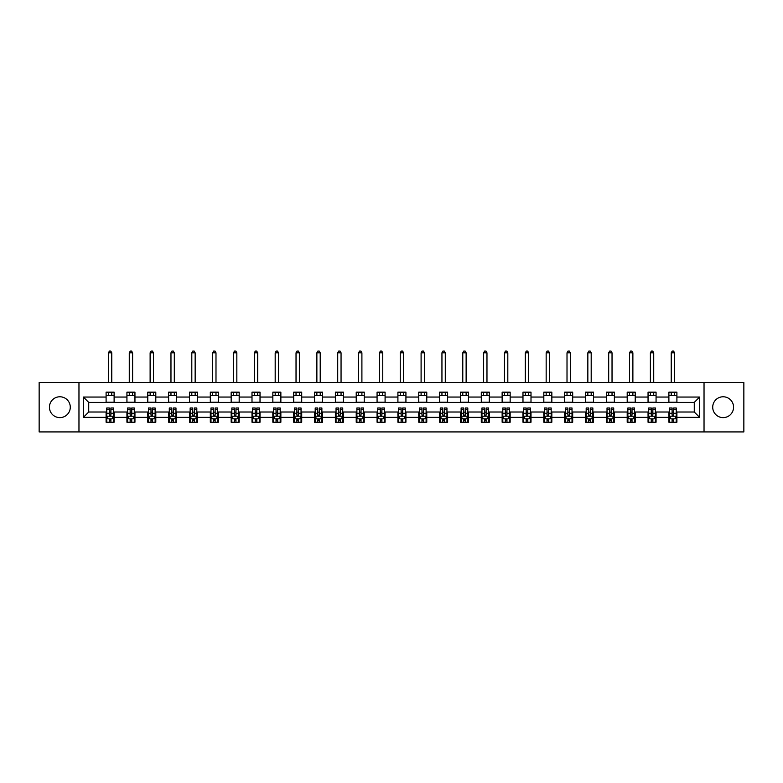 <?xml version="1.0" encoding="UTF-8"?>
<svg xmlns="http://www.w3.org/2000/svg" width="783" height="783" viewBox="0 0 783 783"><rect width="100%" height="100%" fill="white"/><g stroke="black" fill="none" stroke-linecap="round" stroke-linejoin="round"><path stroke-width="1.17" d="M723.14 396.775A10.424 10.424 0 0 0 712.716 407.199A10.424 10.424 0 0 0 723.14 417.623A10.424 10.424 0 0 0 733.563 407.199A10.424 10.424 0 0 0 723.14 396.775M59.86 396.775A10.424 10.424 0 0 0 49.437 407.199A10.424 10.424 0 0 0 59.86 417.623A10.424 10.424 0 0 0 70.284 407.199A10.424 10.424 0 0 0 59.86 396.775M704.034 431.922L743.85 431.922L743.85 382.476L704.034 382.476L704.034 431.922L78.966 431.922L78.966 382.476L39.15 382.476L39.15 431.922L78.966 431.922M704.034 382.476L78.966 382.476M676.904 397.05L676.904 392.166L668.888 392.166L668.888 397.05L656.066 397.05L656.066 392.166L648.05 392.166L648.05 397.05L635.219 397.05L635.219 392.166L627.203 392.166L627.203 397.05L614.371 397.05L614.371 392.166L606.355 392.166L606.355 397.05L593.534 397.05L593.534 392.166L585.518 392.166L585.518 397.05L572.686 397.05L572.686 392.166L564.67 392.166L564.67 397.05L551.839 397.05L551.839 392.166L543.823 392.166L543.823 397.05L531.001 397.05L531.001 392.166L522.975 392.166L522.975 397.05L510.154 397.05L510.154 392.166L502.138 392.166L502.138 397.05L489.306 397.05L489.306 392.166L481.291 392.166L481.291 397.05L468.459 397.05L468.459 392.166L460.443 392.166L460.443 397.05L447.622 397.05L447.622 392.166L439.606 392.166L439.606 397.05L426.774 397.05L426.774 392.166L418.758 392.166L418.758 397.05L405.927 397.05L405.927 392.166L397.911 392.166L397.911 397.05L385.089 397.05L385.089 392.166L377.073 392.166L377.073 397.05L364.242 397.05L364.242 392.166L356.226 392.166L356.226 397.05L343.394 397.05L343.394 392.166L335.378 392.166L335.378 397.05L322.557 397.05L322.557 392.166L314.541 392.166L314.541 397.05L301.709 397.05L301.709 392.166L293.694 392.166L293.694 397.05L280.862 397.05L280.862 392.166L272.846 392.166L272.846 397.05L260.025 397.05L260.025 392.166L251.999 392.166L251.999 397.05L239.177 397.05L239.177 392.166L231.161 392.166L231.161 397.05L218.33 397.05L218.33 392.166L210.314 392.166L210.314 397.05L197.482 397.05L197.482 392.166L189.466 392.166L189.466 397.05L176.645 397.05L176.645 392.166L168.629 392.166L168.629 397.05L155.797 397.05L155.797 392.166L147.781 392.166L147.781 397.05L134.95 397.05L134.95 392.166L126.934 392.166L126.934 397.05L114.112 397.05L114.112 392.166L106.097 392.166L106.097 397.05L83.38 397.05L83.38 417.359L88.724 412.015L106.097 412.015L106.097 422.233L114.112 422.233L114.112 412.015L126.934 412.015L126.934 422.233L134.95 422.233L134.95 412.015L147.781 412.015L147.781 422.233L155.797 422.233L155.797 412.015L168.629 412.015L168.629 422.233L176.645 422.233L176.645 412.015L189.466 412.015L189.466 422.233L197.482 422.233L197.482 412.015L210.314 412.015L210.314 422.233L218.33 422.233L218.33 412.015L231.161 412.015L231.161 422.233L239.177 422.233L239.177 412.015L251.999 412.015L251.999 422.233L260.025 422.233L260.025 412.015L272.846 412.015L272.846 422.233L280.862 422.233L280.862 412.015L293.694 412.015L293.694 422.233L301.709 422.233L301.709 412.015L314.541 412.015L314.541 422.233L322.557 422.233L322.557 412.015L335.378 412.015L335.378 422.233L343.394 422.233L343.394 412.015L356.226 412.015L356.226 422.233L364.242 422.233L364.242 412.015L377.073 412.015L377.073 422.233L385.089 422.233L385.089 412.015L397.911 412.015L397.911 422.233L405.927 422.233L405.927 412.015L418.758 412.015L418.758 422.233L426.774 422.233L426.774 412.015L439.606 412.015L439.606 422.233L447.622 422.233L447.622 412.015L460.443 412.015L460.443 422.233L468.459 422.233L468.459 412.015L481.291 412.015L481.291 422.233L489.306 422.233L489.306 412.015L502.138 412.015L502.138 422.233L510.154 422.233L510.154 412.015L522.975 412.015L522.975 422.233L531.001 422.233L531.001 412.015L543.823 412.015L543.823 422.233L551.839 422.233L551.839 412.015L564.67 412.015L564.67 422.233L572.686 422.233L572.686 412.015L585.518 412.015L585.518 422.233L593.534 422.233L593.534 412.015L606.355 412.015L606.355 422.233L614.371 422.233L614.371 412.015L627.203 412.015L627.203 422.233L635.219 422.233L635.219 412.015L648.05 412.015L648.05 422.233L656.066 422.233L656.066 412.015L668.888 412.015L668.888 422.233L676.904 422.233L676.904 412.015L694.276 412.015L694.276 402.393L676.904 402.393L676.904 397.05L699.62 397.05L699.62 417.359L676.904 417.359M668.888 417.359L656.066 417.359M648.05 417.359L635.219 417.359M627.203 417.359L614.371 417.359M606.355 417.359L593.534 417.359M585.518 417.359L572.686 417.359M564.67 417.359L551.839 417.359M543.823 417.359L531.001 417.359M522.975 417.359L510.154 417.359M502.138 417.359L489.306 417.359M481.291 417.359L468.459 417.359M460.443 417.359L447.622 417.359M439.606 417.359L426.774 417.359M418.758 417.359L405.927 417.359M397.911 417.359L385.089 417.359M377.073 417.359L364.242 417.359M356.226 417.359L343.394 417.359M335.378 417.359L322.557 417.359M314.541 417.359L301.709 417.359M293.694 417.359L280.862 417.359M272.846 417.359L260.025 417.359M251.999 417.359L239.177 417.359M231.161 417.359L218.33 417.359M210.314 417.359L197.482 417.359M189.466 417.359L176.645 417.359M168.629 417.359L155.797 417.359M147.781 417.359L134.95 417.359M126.934 417.359L114.112 417.359M106.097 417.359L83.38 417.359M668.888 397.05L668.888 402.393L656.066 402.393L656.066 397.05M648.05 397.05L648.05 402.393L635.219 402.393L635.219 397.05M627.203 397.05L627.203 402.393L614.371 402.393L614.371 397.05M606.355 397.05L606.355 402.393L593.534 402.393L593.534 397.05M585.518 397.05L585.518 402.393L572.686 402.393L572.686 397.05M564.67 397.05L564.67 402.393L551.839 402.393L551.839 397.05M543.823 397.05L543.823 402.393L531.001 402.393L531.001 397.05M522.975 397.05L522.975 402.393L510.154 402.393L510.154 397.05M502.138 397.05L502.138 402.393L489.306 402.393L489.306 397.05M481.291 397.05L481.291 402.393L468.459 402.393L468.459 397.05M460.443 397.05L460.443 402.393L447.622 402.393L447.622 397.05M439.606 397.05L439.606 402.393L426.774 402.393L426.774 397.05M418.758 397.05L418.758 402.393L405.927 402.393L405.927 397.05M397.911 397.05L397.911 402.393L385.089 402.393L385.089 397.05M377.073 397.05L377.073 402.393L364.242 402.393L364.242 397.05M356.226 397.05L356.226 402.393L343.394 402.393L343.394 397.05M335.378 397.05L335.378 402.393L322.557 402.393L322.557 397.05M314.541 397.05L314.541 402.393L301.709 402.393L301.709 397.05M293.694 397.05L293.694 402.393L280.862 402.393L280.862 397.05M272.846 397.05L272.846 402.393L260.025 402.393L260.025 397.05M251.999 397.05L251.999 402.393L239.177 402.393L239.177 397.05M231.161 397.05L231.161 402.393L218.33 402.393L218.33 397.05M210.314 397.05L210.314 402.393L197.482 402.393L197.482 397.05M189.466 397.05L189.466 402.393L176.645 402.393L176.645 397.05M168.629 397.05L168.629 402.393L155.797 402.393L155.797 397.05M147.781 397.05L147.781 402.393L134.95 402.393L134.95 397.05M126.934 397.05L126.934 402.393L114.112 402.393L114.112 397.05M106.097 397.05L106.097 402.393L88.724 402.393L83.38 397.05M88.724 402.393L88.724 412.015M699.62 417.359L694.276 412.015M694.276 402.393L699.62 397.05M106.097 395.513L114.112 395.513M106.097 402.256L114.112 402.256M106.097 412.142L106.762 412.142M109.297 412.142L110.902 412.142M113.437 412.142L114.112 412.142M106.097 418.895L106.762 418.895M109.297 418.895L110.902 418.895M113.437 418.895L114.112 418.895M126.934 412.142L127.609 412.142M130.144 412.142L131.75 412.142M134.284 412.142L134.95 412.142M126.934 418.895L127.609 418.895M130.144 418.895L131.75 418.895M134.284 418.895L134.95 418.895M126.934 395.513L134.95 395.513M126.934 402.256L134.95 402.256M147.781 412.142L148.447 412.142M150.992 412.142L152.587 412.142M155.132 412.142L155.797 412.142M147.781 418.895L148.447 418.895M150.992 418.895L152.587 418.895M155.132 418.895L155.797 418.895M147.781 395.513L155.797 395.513M147.781 402.256L155.797 402.256M168.629 412.142L169.294 412.142M171.829 412.142L173.434 412.142M175.979 412.142L176.645 412.142M168.629 418.895L169.294 418.895M171.829 418.895L173.434 418.895M175.979 418.895L176.645 418.895M168.629 395.513L176.645 395.513M168.629 402.256L176.645 402.256M189.466 412.142L190.142 412.142M192.677 412.142L194.282 412.142M196.817 412.142L197.482 412.142M189.466 418.895L190.142 418.895M192.677 418.895L194.282 418.895M196.817 418.895L197.482 418.895M189.466 395.513L197.482 395.513M189.466 402.256L197.482 402.256M210.314 412.142L210.979 412.142M213.524 412.142L215.129 412.142M217.664 412.142L218.33 412.142M210.314 418.895L210.979 418.895M213.524 418.895L215.129 418.895M217.664 418.895L218.33 418.895M210.314 395.513L218.33 395.513M210.314 402.256L218.33 402.256M231.161 412.142L231.827 412.142M234.362 412.142L235.967 412.142M238.512 412.142L239.177 412.142M231.161 418.895L231.827 418.895M234.362 418.895L235.967 418.895M238.512 418.895L239.177 418.895M231.161 395.513L239.177 395.513M231.161 402.256L239.177 402.256M251.999 412.142L252.674 412.142M255.209 412.142L256.814 412.142M259.349 412.142L260.025 412.142M251.999 418.895L252.674 418.895M255.209 418.895L256.814 418.895M259.349 418.895L260.025 418.895M251.999 395.513L260.025 395.513M251.999 402.256L260.025 402.256M272.846 412.142L273.512 412.142M276.056 412.142L277.662 412.142M280.197 412.142L280.862 412.142M272.846 418.895L273.512 418.895M276.056 418.895L277.662 418.895M280.197 418.895L280.862 418.895M272.846 395.513L280.862 395.513M272.846 402.256L280.862 402.256M293.694 412.142L294.359 412.142M296.894 412.142L298.499 412.142M301.044 412.142L301.709 412.142M293.694 418.895L294.359 418.895M296.894 418.895L298.499 418.895M301.044 418.895L301.709 418.895M293.694 395.513L301.709 395.513M293.694 402.256L301.709 402.256M314.541 412.142L315.206 412.142M317.741 412.142L319.347 412.142M321.882 412.142L322.557 412.142M314.541 418.895L315.206 418.895M317.741 418.895L319.347 418.895M321.882 418.895L322.557 418.895M314.541 395.513L322.557 395.513M314.541 402.256L322.557 402.256M335.378 412.142L336.044 412.142M338.589 412.142L340.194 412.142M342.729 412.142L343.394 412.142M335.378 418.895L336.044 418.895M338.589 418.895L340.194 418.895M342.729 418.895L343.394 418.895M335.378 395.513L343.394 395.513M335.378 402.256L343.394 402.256M356.226 412.142L356.891 412.142M359.436 412.142L361.032 412.142M363.576 412.142L364.242 412.142M356.226 418.895L356.891 418.895M359.436 418.895L361.032 418.895M363.576 418.895L364.242 418.895M356.226 395.513L364.242 395.513M356.226 402.256L364.242 402.256M377.073 412.142L377.739 412.142M380.274 412.142L381.879 412.142M384.414 412.142L385.089 412.142M377.073 418.895L377.739 418.895M380.274 418.895L381.879 418.895M384.414 418.895L385.089 418.895M377.073 395.513L385.089 395.513M377.073 402.256L385.089 402.256M397.911 412.142L398.586 412.142M401.121 412.142L402.726 412.142M405.261 412.142L405.927 412.142M397.911 418.895L398.586 418.895M401.121 418.895L402.726 418.895M405.261 418.895L405.927 418.895M397.911 395.513L405.927 395.513M397.911 402.256L405.927 402.256M418.758 412.142L419.424 412.142M421.968 412.142L423.564 412.142M426.109 412.142L426.774 412.142M418.758 418.895L419.424 418.895M421.968 418.895L423.564 418.895M426.109 418.895L426.774 418.895M418.758 395.513L426.774 395.513M418.758 402.256L426.774 402.256M439.606 412.142L440.271 412.142M442.806 412.142L444.411 412.142M446.956 412.142L447.622 412.142M439.606 418.895L440.271 418.895M442.806 418.895L444.411 418.895M446.956 418.895L447.622 418.895M439.606 395.513L447.622 395.513M439.606 402.256L447.622 402.256M460.443 412.142L461.118 412.142M463.653 412.142L465.259 412.142M467.794 412.142L468.459 412.142M460.443 418.895L461.118 418.895M463.653 418.895L465.259 418.895M467.794 418.895L468.459 418.895M460.443 395.513L468.459 395.513M460.443 402.256L468.459 402.256M481.291 412.142L481.956 412.142M484.501 412.142L486.106 412.142M488.641 412.142L489.306 412.142M481.291 418.895L481.956 418.895M484.501 418.895L486.106 418.895M488.641 418.895L489.306 418.895M481.291 395.513L489.306 395.513M481.291 402.256L489.306 402.256M502.138 412.142L502.803 412.142M505.338 412.142L506.944 412.142M509.488 412.142L510.154 412.142M502.138 418.895L502.803 418.895M505.338 418.895L506.944 418.895M509.488 418.895L510.154 418.895M502.138 395.513L510.154 395.513M502.138 402.256L510.154 402.256M522.975 412.142L523.651 412.142M526.186 412.142L527.791 412.142M530.326 412.142L531.001 412.142M522.975 418.895L523.651 418.895M526.186 418.895L527.791 418.895M530.326 418.895L531.001 418.895M522.975 395.513L531.001 395.513M522.975 402.256L531.001 402.256M543.823 412.142L544.488 412.142M547.033 412.142L548.638 412.142M551.173 412.142L551.839 412.142M543.823 418.895L544.488 418.895M547.033 418.895L548.638 418.895M551.173 418.895L551.839 418.895M543.823 395.513L551.839 395.513M543.823 402.256L551.839 402.256M564.67 412.142L565.336 412.142M567.871 412.142L569.476 412.142M572.021 412.142L572.686 412.142M564.67 418.895L565.336 418.895M567.871 418.895L569.476 418.895M572.021 418.895L572.686 418.895M564.67 395.513L572.686 395.513M564.67 402.256L572.686 402.256M585.518 412.142L586.183 412.142M588.718 412.142L590.323 412.142M592.858 412.142L593.534 412.142M585.518 418.895L586.183 418.895M588.718 418.895L590.323 418.895M592.858 418.895L593.534 418.895M585.518 395.513L593.534 395.513M585.518 402.256L593.534 402.256M606.355 412.142L607.021 412.142M609.565 412.142L611.171 412.142M613.706 412.142L614.371 412.142M606.355 418.895L607.021 418.895M609.565 418.895L611.171 418.895M613.706 418.895L614.371 418.895M606.355 395.513L614.371 395.513M606.355 402.256L614.371 402.256M627.203 412.142L627.868 412.142M630.413 412.142L632.008 412.142M634.553 412.142L635.219 412.142M627.203 418.895L627.868 418.895M630.413 418.895L632.008 418.895M634.553 418.895L635.219 418.895M627.203 395.513L635.219 395.513M627.203 402.256L635.219 402.256M648.05 412.142L648.715 412.142M651.25 412.142L652.856 412.142M655.391 412.142L656.066 412.142M648.05 418.895L648.715 418.895M651.25 418.895L652.856 418.895M655.391 418.895L656.066 418.895M648.05 395.513L656.066 395.513M648.05 402.256L656.066 402.256M668.888 412.142L669.563 412.142M672.098 412.142L673.703 412.142M676.238 412.142L676.904 412.142M668.888 418.895L669.563 418.895M672.098 418.895L673.703 418.895M676.238 418.895L676.904 418.895M668.888 395.513L676.904 395.513M668.888 402.256L676.904 402.256M109.297 420.491L110.902 420.491M106.762 409.675L109.297 409.675L109.297 408.002L106.762 408.002L106.762 416.155L108.093 418.827L112.106 418.827L113.437 416.155L113.437 408.002L110.902 408.002L110.902 409.675L113.437 409.675M113.437 416.155L113.437 422.233M106.762 416.155L106.762 422.233M110.902 418.827L110.902 422.233M109.297 422.233L109.297 418.827M109.297 409.675L109.297 415.147L110.902 415.147L110.902 409.675M111.773 395.513L111.773 392.166M111.773 382.476L111.773 352.82L108.426 352.82L108.426 382.476M108.426 395.513L108.426 392.166M108.426 352.82L109.434 351.078L110.765 351.078L111.773 352.82M130.144 420.491L131.75 420.491M127.609 409.675L130.144 409.675L130.144 408.002L127.609 408.002L127.609 416.155L128.941 418.827L132.953 418.827L134.284 416.155L134.284 408.002L131.75 408.002L131.75 409.675L134.284 409.675M134.284 416.155L134.284 422.233M127.609 416.155L127.609 422.233M131.75 418.827L131.75 422.233M130.144 422.233L130.144 418.827M130.144 409.675L130.144 415.147L131.75 415.147L131.75 409.675M132.611 395.513L132.611 392.166M132.611 382.476L132.611 352.82L129.273 352.82L129.273 382.476M129.273 395.513L129.273 392.166M129.273 352.82L130.281 351.078L131.613 351.078L132.611 352.82M150.992 420.491L152.587 420.491M148.447 409.675L150.992 409.675L150.992 408.002L148.447 408.002L148.447 416.155L149.788 418.827L153.791 418.827L155.132 416.155L155.132 408.002L152.587 408.002L152.587 409.675L155.132 409.675M155.132 416.155L155.132 422.233M148.447 416.155L148.447 422.233M152.587 418.827L152.587 422.233M150.992 422.233L150.992 418.827M150.992 409.675L150.992 415.147L152.587 415.147L152.587 409.675M153.458 395.513L153.458 392.166M153.458 382.476L153.458 352.82L150.121 352.82L150.121 382.476M150.121 395.513L150.121 392.166M150.121 352.82L151.119 351.078L152.46 351.078L153.458 352.82M171.829 420.491L173.434 420.491M169.294 409.675L171.829 409.675L171.829 408.002L169.294 408.002L169.294 416.155L170.625 418.827L174.638 418.827L175.979 416.155L175.979 408.002L173.434 408.002L173.434 409.675L175.979 409.675M175.979 416.155L175.979 422.233M169.294 416.155L169.294 422.233M173.434 418.827L173.434 422.233M171.829 422.233L171.829 418.827M171.829 409.675L171.829 415.147L173.434 415.147L173.434 409.675M174.306 395.513L174.306 392.166M174.306 382.476L174.306 352.82L170.968 352.82L170.968 382.476M170.968 395.513L170.968 392.166M170.968 352.82L171.966 351.078L173.297 351.078L174.306 352.82M192.677 420.491L194.282 420.491M190.142 409.675L192.677 409.675L192.677 408.002L190.142 408.002L190.142 416.155L191.473 418.827L195.486 418.827L196.817 416.155L196.817 408.002L194.282 408.002L194.282 409.675L196.817 409.675M196.817 416.155L196.817 422.233M190.142 416.155L190.142 422.233M194.282 418.827L194.282 422.233M192.677 422.233L192.677 418.827M192.677 409.675L192.677 415.147L194.282 415.147L194.282 409.675M195.153 395.513L195.153 392.166M195.153 382.476L195.153 352.82L191.806 352.82L191.806 382.476M191.806 395.513L191.806 392.166M191.806 352.82L192.814 351.078L194.145 351.078L195.153 352.82M213.524 420.491L215.129 420.491M210.979 409.675L213.524 409.675L213.524 408.002L210.979 408.002L210.979 416.155L212.32 418.827L216.323 418.827L217.664 416.155L217.664 408.002L215.129 408.002L215.129 409.675L217.664 409.675M217.664 416.155L217.664 422.233M210.979 416.155L210.979 422.233M215.129 418.827L215.129 422.233M213.524 422.233L213.524 418.827M213.524 409.675L213.524 415.147L215.129 415.147L215.129 409.675M215.991 395.513L215.991 392.166M215.991 382.476L215.991 352.82L212.653 352.82L212.653 382.476M212.653 395.513L212.653 392.166M212.653 352.82L213.651 351.078L214.992 351.078L215.991 352.82M234.362 420.491L235.967 420.491M231.827 409.675L234.362 409.675L234.362 408.002L231.827 408.002L231.827 416.155L233.168 418.827L237.171 418.827L238.512 416.155L238.512 408.002L235.967 408.002L235.967 409.675L238.512 409.675M238.512 416.155L238.512 422.233M231.827 416.155L231.827 422.233M235.967 418.827L235.967 422.233M234.362 422.233L234.362 418.827M234.362 409.675L234.362 415.147L235.967 415.147L235.967 409.675M236.838 395.513L236.838 392.166M236.838 382.476L236.838 352.82L233.5 352.82L233.5 382.476M233.5 395.513L233.5 392.166M233.5 352.82L234.499 351.078L235.84 351.078L236.838 352.82M255.209 420.491L256.814 420.491M252.674 409.675L255.209 409.675L255.209 408.002L252.674 408.002L252.674 416.155L254.005 418.827L258.018 418.827L259.349 416.155L259.349 408.002L256.814 408.002L256.814 409.675L259.349 409.675M259.349 416.155L259.349 422.233M252.674 416.155L252.674 422.233M256.814 418.827L256.814 422.233M255.209 422.233L255.209 418.827M255.209 409.675L255.209 415.147L256.814 415.147L256.814 409.675M257.685 395.513L257.685 392.166M257.685 382.476L257.685 352.82L254.338 352.82L254.338 382.476M254.338 395.513L254.338 392.166M254.338 352.82L255.346 351.078L256.677 351.078L257.685 352.82M276.056 420.491L277.662 420.491M273.512 409.675L276.056 409.675L276.056 408.002L273.512 408.002L273.512 416.155L274.853 418.827L278.856 418.827L280.197 416.155L280.197 408.002L277.662 408.002L277.662 409.675L280.197 409.675M280.197 416.155L280.197 422.233M273.512 416.155L273.512 422.233M277.662 418.827L277.662 422.233M276.056 422.233L276.056 418.827M276.056 409.675L276.056 415.147L277.662 415.147L277.662 409.675M278.523 395.513L278.523 392.166M278.523 382.476L278.523 352.82L275.185 352.82L275.185 382.476M275.185 395.513L275.185 392.166M275.185 352.82L276.184 351.078L277.525 351.078L278.523 352.82M296.894 420.491L298.499 420.491M294.359 409.675L296.894 409.675L296.894 408.002L294.359 408.002L294.359 416.155L295.7 418.827L299.703 418.827L301.044 416.155L301.044 408.002L298.499 408.002L298.499 409.675L301.044 409.675M301.044 416.155L301.044 422.233M294.359 416.155L294.359 422.233M298.499 418.827L298.499 422.233M296.894 422.233L296.894 418.827M296.894 409.675L296.894 415.147L298.499 415.147L298.499 409.675M299.37 395.513L299.37 392.166M299.37 382.476L299.37 352.82L296.033 352.82L296.033 382.476M296.033 395.513L296.033 392.166M296.033 352.82L297.031 351.078L298.372 351.078L299.37 352.82M317.741 420.491L319.347 420.491M315.206 409.675L317.741 409.675L317.741 408.002L315.206 408.002L315.206 416.155L316.538 418.827L320.55 418.827L321.882 416.155L321.882 408.002L319.347 408.002L319.347 409.675L321.882 409.675M321.882 416.155L321.882 422.233M315.206 416.155L315.206 422.233M319.347 418.827L319.347 422.233M317.741 422.233L317.741 418.827M317.741 409.675L317.741 415.147L319.347 415.147L319.347 409.675M320.218 395.513L320.218 392.166M320.218 382.476L320.218 352.82L316.87 352.82L316.87 382.476M316.87 395.513L316.87 392.166M316.87 352.82L317.878 351.078L319.21 351.078L320.218 352.82M338.589 420.491L340.194 420.491M336.044 409.675L338.589 409.675L338.589 408.002L336.044 408.002L336.044 416.155L337.385 418.827L341.398 418.827L342.729 416.155L342.729 408.002L340.194 408.002L340.194 409.675L342.729 409.675M342.729 416.155L342.729 422.233M336.044 416.155L336.044 422.233M340.194 418.827L340.194 422.233M338.589 422.233L338.589 418.827M338.589 409.675L338.589 415.147L340.194 415.147L340.194 409.675M341.055 395.513L341.055 392.166M341.055 382.476L341.055 352.82L337.718 352.82L337.718 382.476M337.718 395.513L337.718 392.166M337.718 352.82L338.726 351.078L340.057 351.078L341.055 352.82M359.436 420.491L361.032 420.491M356.891 409.675L359.436 409.675L359.436 408.002L356.891 408.002L356.891 416.155L358.232 418.827L362.235 418.827L363.576 416.155L363.576 408.002L361.032 408.002L361.032 409.675L363.576 409.675M363.576 416.155L363.576 422.233M356.891 416.155L356.891 422.233M361.032 418.827L361.032 422.233M359.436 422.233L359.436 418.827M359.436 409.675L359.436 415.147L361.032 415.147L361.032 409.675M361.903 395.513L361.903 392.166M361.903 382.476L361.903 352.82L358.565 352.82L358.565 382.476M358.565 395.513L358.565 392.166M358.565 352.82L359.563 351.078L360.904 351.078L361.903 352.82M380.274 420.491L381.879 420.491M377.739 409.675L380.274 409.675L380.274 408.002L377.739 408.002L377.739 416.155L379.07 418.827L383.083 418.827L384.414 416.155L384.414 408.002L381.879 408.002L381.879 409.675L384.414 409.675M384.414 416.155L384.414 422.233M377.739 416.155L377.739 422.233M381.879 418.827L381.879 422.233M380.274 422.233L380.274 418.827M380.274 409.675L380.274 415.147L381.879 415.147L381.879 409.675M382.75 395.513L382.75 392.166M382.75 382.476L382.75 352.82L379.412 352.82L379.412 382.476M379.412 395.513L379.412 392.166M379.412 352.82L380.411 351.078L381.742 351.078L382.75 352.82M401.121 420.491L402.726 420.491M398.586 409.675L401.121 409.675L401.121 408.002L398.586 408.002L398.586 416.155L399.917 418.827L403.93 418.827L405.261 416.155L405.261 408.002L402.726 408.002L402.726 409.675L405.261 409.675M405.261 416.155L405.261 422.233M398.586 416.155L398.586 422.233M402.726 418.827L402.726 422.233M401.121 422.233L401.121 418.827M401.121 409.675L401.121 415.147L402.726 415.147L402.726 409.675M403.588 395.513L403.588 392.166M403.588 382.476L403.588 352.82L400.25 352.82L400.25 382.476M400.25 395.513L400.25 392.166M400.25 352.82L401.258 351.078L402.589 351.078L403.588 352.82M421.968 420.491L423.564 420.491M419.424 409.675L421.968 409.675L421.968 408.002L419.424 408.002L419.424 416.155L420.765 418.827L424.768 418.827L426.109 416.155L426.109 408.002L423.564 408.002L423.564 409.675L426.109 409.675M426.109 416.155L426.109 422.233M419.424 416.155L419.424 422.233M423.564 418.827L423.564 422.233M421.968 422.233L421.968 418.827M421.968 409.675L421.968 415.147L423.564 415.147L423.564 409.675M424.435 395.513L424.435 392.166M424.435 382.476L424.435 352.82L421.097 352.82L421.097 382.476M421.097 395.513L421.097 392.166M421.097 352.82L422.096 351.078L423.437 351.078L424.435 352.82M442.806 420.491L444.411 420.491M440.271 409.675L442.806 409.675L442.806 408.002L440.271 408.002L440.271 416.155L441.602 418.827L445.615 418.827L446.956 416.155L446.956 408.002L444.411 408.002L444.411 409.675L446.956 409.675M446.956 416.155L446.956 422.233M440.271 416.155L440.271 422.233M444.411 418.827L444.411 422.233M442.806 422.233L442.806 418.827M442.806 409.675L442.806 415.147L444.411 415.147L444.411 409.675M445.282 395.513L445.282 392.166M445.282 382.476L445.282 352.82L441.945 352.82L441.945 382.476M441.945 395.513L441.945 392.166M441.945 352.82L442.943 351.078L444.274 351.078L445.282 352.82M463.653 420.491L465.259 420.491M461.118 409.675L463.653 409.675L463.653 408.002L461.118 408.002L461.118 416.155L462.45 418.827L466.462 418.827L467.794 416.155L467.794 408.002L465.259 408.002L465.259 409.675L467.794 409.675M467.794 416.155L467.794 422.233M461.118 416.155L461.118 422.233M465.259 418.827L465.259 422.233M463.653 422.233L463.653 418.827M463.653 409.675L463.653 415.147L465.259 415.147L465.259 409.675M466.13 395.513L466.13 392.166M466.13 382.476L466.13 352.82L462.782 352.82L462.782 382.476M462.782 395.513L462.782 392.166M462.782 352.82L463.79 351.078L465.122 351.078L466.13 352.82M484.501 420.491L486.106 420.491M481.956 409.675L484.501 409.675L484.501 408.002L481.956 408.002L481.956 416.155L483.297 418.827L487.3 418.827L488.641 416.155L488.641 408.002L486.106 408.002L486.106 409.675L488.641 409.675M488.641 416.155L488.641 422.233M481.956 416.155L481.956 422.233M486.106 418.827L486.106 422.233M484.501 422.233L484.501 418.827M484.501 409.675L484.501 415.147L486.106 415.147L486.106 409.675M486.967 395.513L486.967 392.166M486.967 382.476L486.967 352.82L483.63 352.82L483.63 382.476M483.63 395.513L483.63 392.166M483.63 352.82L484.628 351.078L485.969 351.078L486.967 352.82M505.338 420.491L506.944 420.491M502.803 409.675L505.338 409.675L505.338 408.002L502.803 408.002L502.803 416.155L504.144 418.827L508.147 418.827L509.488 416.155L509.488 408.002L506.944 408.002L506.944 409.675L509.488 409.675M509.488 416.155L509.488 422.233M502.803 416.155L502.803 422.233M506.944 418.827L506.944 422.233M505.338 422.233L505.338 418.827M505.338 409.675L505.338 415.147L506.944 415.147L506.944 409.675M507.815 395.513L507.815 392.166M507.815 382.476L507.815 352.82L504.477 352.82L504.477 382.476M504.477 395.513L504.477 392.166M504.477 352.82L505.475 351.078L506.816 351.078L507.815 352.82M526.186 420.491L527.791 420.491M523.651 409.675L526.186 409.675L526.186 408.002L523.651 408.002L523.651 416.155L524.982 418.827L528.995 418.827L530.326 416.155L530.326 408.002L527.791 408.002L527.791 409.675L530.326 409.675M530.326 416.155L530.326 422.233M523.651 416.155L523.651 422.233M527.791 418.827L527.791 422.233M526.186 422.233L526.186 418.827M526.186 409.675L526.186 415.147L527.791 415.147L527.791 409.675M528.662 395.513L528.662 392.166M528.662 382.476L528.662 352.82L525.315 352.82L525.315 382.476M525.315 395.513L525.315 392.166M525.315 352.82L526.323 351.078L527.654 351.078L528.662 352.82M547.033 420.491L548.638 420.491M544.488 409.675L547.033 409.675L547.033 408.002L544.488 408.002L544.488 416.155L545.829 418.827L549.832 418.827L551.173 416.155L551.173 408.002L548.638 408.002L548.638 409.675L551.173 409.675M551.173 416.155L551.173 422.233M544.488 416.155L544.488 422.233M548.638 418.827L548.638 422.233M547.033 422.233L547.033 418.827M547.033 409.675L547.033 415.147L548.638 415.147L548.638 409.675M549.5 395.513L549.5 392.166M549.5 382.476L549.5 352.82L546.162 352.82L546.162 382.476M546.162 395.513L546.162 392.166M546.162 352.82L547.16 351.078L548.501 351.078L549.5 352.82M567.871 420.491L569.476 420.491M565.336 409.675L567.871 409.675L567.871 408.002L565.336 408.002L565.336 416.155L566.677 418.827L570.68 418.827L572.021 416.155L572.021 408.002L569.476 408.002L569.476 409.675L572.021 409.675M572.021 416.155L572.021 422.233M565.336 416.155L565.336 422.233M569.476 418.827L569.476 422.233M567.871 422.233L567.871 418.827M567.871 409.675L567.871 415.147L569.476 415.147L569.476 409.675M570.347 395.513L570.347 392.166M570.347 382.476L570.347 352.82L567.009 352.82L567.009 382.476M567.009 395.513L567.009 392.166M567.009 352.82L568.008 351.078L569.349 351.078L570.347 352.82M588.718 420.491L590.323 420.491M586.183 409.675L588.718 409.675L588.718 408.002L586.183 408.002L586.183 416.155L587.514 418.827L591.527 418.827L592.858 416.155L592.858 408.002L590.323 408.002L590.323 409.675L592.858 409.675M592.858 416.155L592.858 422.233M586.183 416.155L586.183 422.233M590.323 418.827L590.323 422.233M588.718 422.233L588.718 418.827M588.718 409.675L588.718 415.147L590.323 415.147L590.323 409.675M591.194 395.513L591.194 392.166M591.194 382.476L591.194 352.82L587.847 352.82L587.847 382.476M587.847 395.513L587.847 392.166M587.847 352.82L588.855 351.078L590.186 351.078L591.194 352.82M609.565 420.491L611.171 420.491M607.021 409.675L609.565 409.675L609.565 408.002L607.021 408.002L607.021 416.155L608.362 418.827L612.375 418.827L613.706 416.155L613.706 408.002L611.171 408.002L611.171 409.675L613.706 409.675M613.706 416.155L613.706 422.233M607.021 416.155L607.021 422.233M611.171 418.827L611.171 422.233M609.565 422.233L609.565 418.827M609.565 409.675L609.565 415.147L611.171 415.147L611.171 409.675M612.032 395.513L612.032 392.166M612.032 382.476L612.032 352.82L608.694 352.82L608.694 382.476M608.694 395.513L608.694 392.166M608.694 352.82L609.703 351.078L611.034 351.078L612.032 352.82M630.413 420.491L632.008 420.491M627.868 409.675L630.413 409.675L630.413 408.002L627.868 408.002L627.868 416.155L629.209 418.827L633.212 418.827L634.553 416.155L634.553 408.002L632.008 408.002L632.008 409.675L634.553 409.675M634.553 416.155L634.553 422.233M627.868 416.155L627.868 422.233M632.008 418.827L632.008 422.233M630.413 422.233L630.413 418.827M630.413 409.675L630.413 415.147L632.008 415.147L632.008 409.675M632.879 395.513L632.879 392.166M632.879 382.476L632.879 352.82L629.542 352.82L629.542 382.476M629.542 395.513L629.542 392.166M629.542 352.82L630.54 351.078L631.881 351.078L632.879 352.82M651.25 420.491L652.856 420.491M648.715 409.675L651.25 409.675L651.25 408.002L648.715 408.002L648.715 416.155L650.047 418.827L654.059 418.827L655.391 416.155L655.391 408.002L652.856 408.002L652.856 409.675L655.391 409.675M655.391 416.155L655.391 422.233M648.715 416.155L648.715 422.233M652.856 418.827L652.856 422.233M651.25 422.233L651.25 418.827M651.25 409.675L651.25 415.147L652.856 415.147L652.856 409.675M653.727 395.513L653.727 392.166M653.727 382.476L653.727 352.82L650.389 352.82L650.389 382.476M650.389 395.513L650.389 392.166M650.389 352.82L651.387 351.078L652.719 351.078L653.727 352.82M672.098 420.491L673.703 420.491M669.563 409.675L672.098 409.675L672.098 408.002L669.563 408.002L669.563 416.155L670.894 418.827L674.907 418.827L676.238 416.155L676.238 408.002L673.703 408.002L673.703 409.675L676.238 409.675M676.238 416.155L676.238 422.233M669.563 416.155L669.563 422.233M673.703 418.827L673.703 422.233M672.098 422.233L672.098 418.827M672.098 409.675L672.098 415.147L673.703 415.147L673.703 409.675M674.574 395.513L674.574 392.166M674.574 382.476L674.574 352.82L671.227 352.82L671.227 382.476M671.227 395.513L671.227 392.166M671.227 352.82L672.235 351.078L673.566 351.078L674.574 352.82M106.791 416.223L113.408 416.223M113.437 418.66L112.184 418.66M108.015 418.66L106.762 418.66M110.902 413.258L113.437 413.258M106.762 413.258L109.297 413.258M109.297 419.649L110.902 419.649M127.639 416.223L134.255 416.223M134.284 418.66L133.032 418.66M128.862 418.66L127.609 418.66M131.75 413.258L134.284 413.258M127.609 413.258L130.144 413.258M130.144 419.649L131.75 419.649M148.486 416.223L155.093 416.223M155.132 418.66L153.879 418.66M149.71 418.66L148.447 418.66M152.587 413.258L155.132 413.258M148.447 413.258L150.992 413.258M150.992 419.649L152.587 419.649M169.324 416.223L175.94 416.223M175.979 418.66L174.717 418.66M170.547 418.66L169.294 418.66M173.434 413.258L175.979 413.258M169.294 413.258L171.829 413.258M171.829 419.649L173.434 419.649M190.171 416.223L196.787 416.223M196.817 418.66L195.564 418.66M191.395 418.66L190.142 418.66M194.282 413.258L196.817 413.258M190.142 413.258L192.677 413.258M192.677 419.649L194.282 419.649M211.018 416.223L217.625 416.223M217.664 418.66L216.411 418.66M212.242 418.66L210.979 418.66M215.129 413.258L217.664 413.258M210.979 413.258L213.524 413.258M213.524 419.649L215.129 419.649M231.856 416.223L238.472 416.223M238.512 418.66L237.249 418.66M233.08 418.66L231.827 418.66M235.967 413.258L238.512 413.258M231.827 413.258L234.362 413.258M234.362 419.649L235.967 419.649M252.703 416.223L259.32 416.223M259.349 418.66L258.096 418.66M253.927 418.66L252.674 418.66M256.814 413.258L259.349 413.258M252.674 413.258L255.209 413.258M255.209 419.649L256.814 419.649M273.551 416.223L280.167 416.223M280.197 418.66L278.944 418.66M274.774 418.66L273.512 418.66M277.662 413.258L280.197 413.258M273.512 413.258L276.056 413.258M276.056 419.649L277.662 419.649M294.388 416.223L301.005 416.223M301.044 418.66L299.781 418.66M295.612 418.66L294.359 418.66M298.499 413.258L301.044 413.258M294.359 413.258L296.894 413.258M296.894 419.649L298.499 419.649M315.236 416.223L321.852 416.223M321.882 418.66L320.629 418.66M316.459 418.66L315.206 418.66M319.347 413.258L321.882 413.258M315.206 413.258L317.741 413.258M317.741 419.649L319.347 419.649M336.083 416.223L342.7 416.223M342.729 418.66L341.476 418.66M337.307 418.66L336.044 418.66M340.194 413.258L342.729 413.258M336.044 413.258L338.589 413.258M338.589 419.649L340.194 419.649M356.931 416.223L363.537 416.223M363.576 418.66L362.314 418.66M358.144 418.66L356.891 418.66M361.032 413.258L363.576 413.258M356.891 413.258L359.436 413.258M359.436 419.649L361.032 419.649M377.768 416.223L384.384 416.223M384.414 418.66L383.161 418.66M378.992 418.66L377.739 418.66M381.879 413.258L384.414 413.258M377.739 413.258L380.274 413.258M380.274 419.649L381.879 419.649M398.616 416.223L405.232 416.223M405.261 418.66L404.008 418.66M399.839 418.66L398.586 418.66M402.726 413.258L405.261 413.258M398.586 413.258L401.121 413.258M401.121 419.649L402.726 419.649M419.463 416.223L426.069 416.223M426.109 418.66L424.856 418.66M420.686 418.66L419.424 418.66M423.564 413.258L426.109 413.258M419.424 413.258L421.968 413.258M421.968 419.649L423.564 419.649M440.3 416.223L446.917 416.223M446.956 418.66L445.693 418.66M441.524 418.66L440.271 418.66M444.411 413.258L446.956 413.258M440.271 413.258L442.806 413.258M442.806 419.649L444.411 419.649M461.148 416.223L467.764 416.223M467.794 418.66L466.541 418.66M462.371 418.66L461.118 418.66M465.259 413.258L467.794 413.258M461.118 413.258L463.653 413.258M463.653 419.649L465.259 419.649M481.995 416.223L488.612 416.223M488.641 418.66L487.388 418.66M483.219 418.66L481.956 418.66M486.106 413.258L488.641 413.258M481.956 413.258L484.501 413.258M484.501 419.649L486.106 419.649M502.833 416.223L509.449 416.223M509.488 418.66L508.226 418.66M504.056 418.66L502.803 418.66M506.944 413.258L509.488 413.258M502.803 413.258L505.338 413.258M505.338 419.649L506.944 419.649M523.68 416.223L530.297 416.223M530.326 418.66L529.073 418.66M524.904 418.66L523.651 418.66M527.791 413.258L530.326 413.258M523.651 413.258L526.186 413.258M526.186 419.649L527.791 419.649M544.528 416.223L551.144 416.223M551.173 418.66L549.92 418.66M545.751 418.66L544.488 418.66M548.638 413.258L551.173 413.258M544.488 413.258L547.033 413.258M547.033 419.649L548.638 419.649M565.375 416.223L571.981 416.223M572.021 418.66L570.758 418.66M566.589 418.66L565.336 418.66M569.476 413.258L572.021 413.258M565.336 413.258L567.871 413.258M567.871 419.649L569.476 419.649M586.213 416.223L592.829 416.223M592.858 418.66L591.605 418.66M587.436 418.66L586.183 418.66M590.323 413.258L592.858 413.258M586.183 413.258L588.718 413.258M588.718 419.649L590.323 419.649M607.06 416.223L613.676 416.223M613.706 418.66L612.453 418.66M608.283 418.66L607.021 418.66M611.171 413.258L613.706 413.258M607.021 413.258L609.565 413.258M609.565 419.649L611.171 419.649M627.907 416.223L634.514 416.223M634.553 418.66L633.29 418.66M629.121 418.66L627.868 418.66M632.008 413.258L634.553 413.258M627.868 413.258L630.413 413.258M630.413 419.649L632.008 419.649M648.745 416.223L655.361 416.223M655.391 418.66L654.138 418.66M649.968 418.66L648.715 418.66M652.856 413.258L655.391 413.258M648.715 413.258L651.25 413.258M651.25 419.649L652.856 419.649M669.592 416.223L676.209 416.223M676.238 418.66L674.985 418.66M670.816 418.66L669.563 418.66M673.703 413.258L676.238 413.258M669.563 413.258L672.098 413.258M672.098 419.649L673.703 419.649"/></g></svg>

